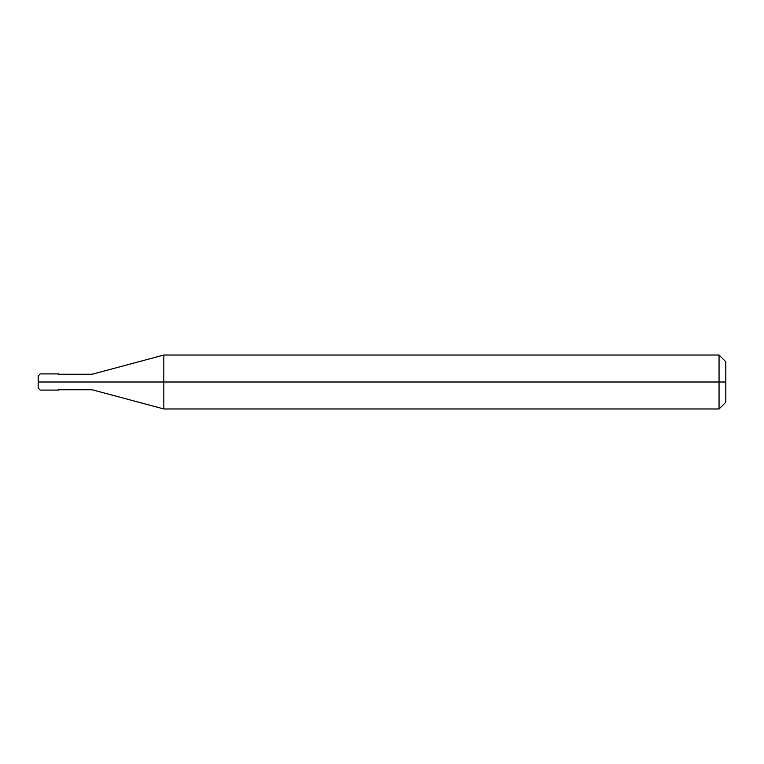 <?xml version="1.0" encoding="UTF-8"?>
<svg xmlns="http://www.w3.org/2000/svg" width="764" height="764" viewBox="0 0 764 764"><rect width="100%" height="100%" fill="white"/><g stroke="black" fill="none" stroke-linecap="round" stroke-linejoin="round"><path stroke-width="1.15" d="M55.896 382C55.896 392.429 55.896 392.429 55.896 382C55.896 371.571 55.896 371.571 55.896 382L40.225 382C40.225 371.571 40.225 371.571 40.225 382L38.2 382C38.2 374.264 38.2 374.264 38.2 382L38.2 382C38.2 389.736 38.2 389.736 38.2 382L40.225 382C40.225 371.571 40.225 371.571 40.225 382C40.225 392.429 40.225 392.429 40.225 382C40.225 392.429 40.225 392.429 40.225 382L55.896 382C55.896 392.429 55.896 392.429 55.896 382C55.896 371.571 55.896 371.571 55.896 382C55.896 371.571 55.896 371.571 55.896 382C55.896 392.429 55.896 392.429 55.896 382L58.427 382C58.427 371.571 58.427 371.571 58.427 382L55.896 382M725.8 382L725.8 402.227L725.8 361.773L725.8 382L719.058 382L719.058 355.031L719.058 382L163.83 382L163.83 355.031L163.83 382L92.129 382C92.129 372.001 92.129 372.001 92.129 382L58.427 382C58.427 371.571 58.427 371.571 58.427 382C58.427 392.429 58.427 392.429 58.427 382C58.427 392.429 58.427 392.429 58.427 382L92.129 382C92.129 372.001 92.129 372.001 92.129 382C92.129 391.999 92.129 391.999 92.129 382C92.129 391.999 92.129 391.999 92.129 382L163.83 382L163.83 355.031L163.83 408.969L163.83 382L163.83 408.969L163.83 382L719.058 382L719.058 355.031L719.058 408.969L719.058 382L719.058 408.969L719.058 382L725.8 382L725.8 402.227L725.8 382M38.2 376.003L40.225 373.911L58.427 373.911M38.2 387.997L38.2 375.936M58.427 390.089L40.225 390.089L38.2 388.064M58.427 374.245L92.129 374.245L163.83 355.031L719.058 355.031L725.8 361.773M58.427 389.755L92.129 389.755L163.83 408.969L719.058 408.969L725.8 402.227"/></g></svg>
